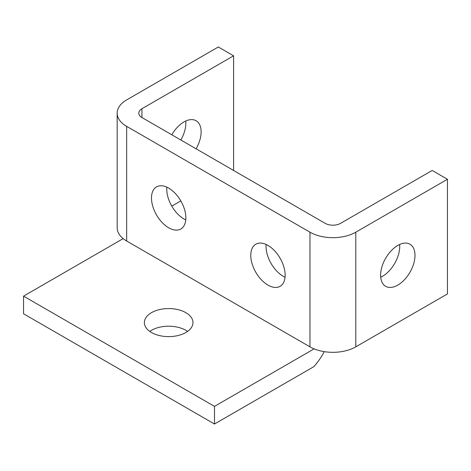 <?xml version="1.0" encoding="UTF-8"?>
<svg xmlns="http://www.w3.org/2000/svg" width="471" height="471" viewBox="0 0 471 471"><rect width="100%" height="100%" fill="white"/><g stroke="black" fill="none" stroke-linecap="round" stroke-linejoin="round"><path stroke-width="0.71" d="M185.857 312.667A24.304 14.03 0 0 0 159.369 309.63A24.304 14.03 0 0 0 144.367 322.594A24.304 14.03 0 0 0 151.485 332.514A24.304 14.03 0 0 0 177.967 335.552A24.304 14.03 0 0 0 192.975 322.594A24.304 14.03 0 0 0 185.857 312.667M187.57 331.413A24.304 14.03 0 0 0 185.857 330.306A24.304 14.03 0 0 0 149.766 331.413M180.823 139.993A24.304 14.03 120 0 0 185.857 123.055A24.304 14.03 120 0 0 185.757 121.012M171.791 134.777A24.304 14.03 -60 0 1 196.095 120.747A24.304 14.03 -60 0 1 201.129 131.874A24.304 14.03 -60 0 1 196.095 148.812M380.715 277.225A24.304 14.03 120 0 0 399.714 246.521A24.304 14.03 120 0 0 399.62 244.484M414.986 255.341A24.304 14.03 -60 0 1 404.383 279.803A24.304 14.03 -60 0 1 385.655 286.315A24.304 14.03 -60 0 1 380.621 275.188A24.304 14.03 -60 0 1 391.23 250.731A24.304 14.03 -60 0 1 409.958 244.219A24.304 14.03 -60 0 1 414.986 255.341M285.143 275.188A24.304 14.03 60 0 1 280.11 286.315A24.304 14.03 60 0 1 261.381 279.803A24.304 14.03 60 0 1 250.778 255.341A24.304 14.03 60 0 1 255.812 244.219A24.304 14.03 60 0 1 274.54 250.731A24.304 14.03 60 0 1 285.143 275.188M266.144 244.484A24.304 14.03 -120 0 0 266.05 246.521A24.304 14.03 -120 0 0 285.049 277.225M185.857 217.861A24.304 14.03 60 0 1 180.823 228.988A24.304 14.03 60 0 1 162.095 222.477A24.304 14.03 60 0 1 151.485 198.02A24.304 14.03 60 0 1 156.519 186.893A24.304 14.03 60 0 1 175.247 193.404A24.304 14.03 60 0 1 185.857 217.861M166.858 187.158A24.304 14.03 -120 0 0 166.758 189.201A24.304 14.03 -120 0 0 185.757 219.898M447.45 179.274L447.45 293.928L355.793 346.844A32.405 18.71 180 0 1 314.11 348.864A32.405 18.71 180 0 1 309.971 346.844L126.664 241.011A32.405 18.71 180 0 1 123.161 238.62A32.405 18.71 180 0 1 117.167 227.781L117.167 113.128A32.405 18.71 180 0 1 126.664 99.899L218.314 46.988L233.592 55.808L141.936 108.719A10.804 6.235 0 0 0 138.774 113.128A10.804 6.235 0 0 0 141.936 117.538L325.243 223.372A10.804 6.235 0 0 0 340.521 223.372L432.172 170.455L447.45 179.274L355.793 232.191A32.405 18.71 180 0 1 309.971 232.191L126.664 126.358A32.405 18.71 180 0 1 117.167 113.128M233.592 170.455L233.592 55.808M180.823 200.923L171.791 206.139M324.26 351.649A43.208 24.945 -60 0 1 313.786 366.691L214.493 424.012L214.493 406.373L23.55 296.135L123.161 238.62M214.493 424.012L23.55 313.774L23.55 296.135M314.11 348.864L214.493 406.373M355.793 346.844L355.793 232.191M309.971 346.844L309.971 232.191M126.664 241.011L126.664 126.358M141.936 117.538L141.936 108.719"/></g></svg>
